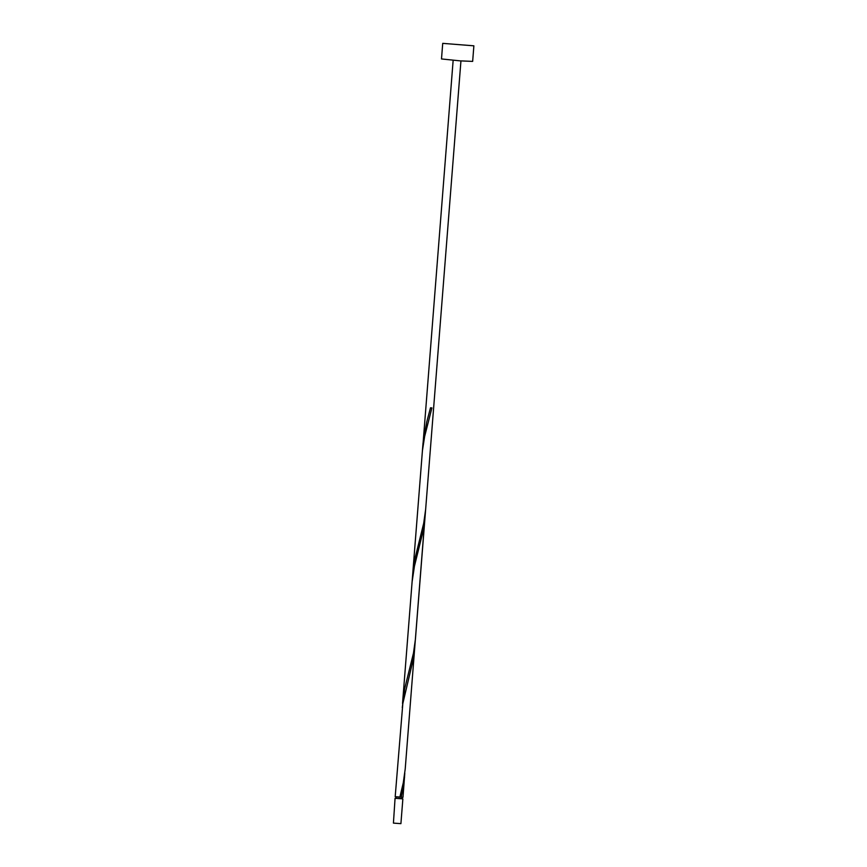 <?xml version="1.0" encoding="UTF-8"?>
<svg xmlns="http://www.w3.org/2000/svg" width="867" height="867" viewBox="0 0 867 867"><rect width="100%" height="100%" fill="white"/><g stroke="black" fill="none" stroke-linecap="round" stroke-linejoin="round"><path stroke-width="1.3" d="M402.862 798.875L400.912 823.65L393.423 823.108L395.07 798.258L402.082 798.745M395.959 796.827L396.089 798.377L402.082 798.81L402.19 797.326M473.881 45.821L472.656 61.394L460.128 60.863L441.498 58.945L442.723 43.361L473.881 45.821L442.723 43.361M399.85 797.174L402.982 797.315L404.802 773.126M414.773 647.465L413.028 660.318L402.83 703.56L395.189 796.697L399.85 797.185L403.263 782.901L405.214 768.986L425.242 513.535M401.28 797.272L404.564 777.255M402.526 703.473L422.435 450.602L424.667 436.339L431.918 407.902L430.487 407.804L426.727 422.012L422.998 443.384L412.779 573.174L414.881 558.901L423.692 523.31L425.643 509.395L415.423 639.185L413.472 653.111L404.672 688.691L402.277 707.624M412.085 581.952L414.459 566.129L423.248 530.528L424.993 517.675M453.148 60.311L422.706 448.044M401.963 797.196L395.97 796.762M395.851 798.247L395.07 798.258M425.643 509.395L460.941 60.918"/></g></svg>
